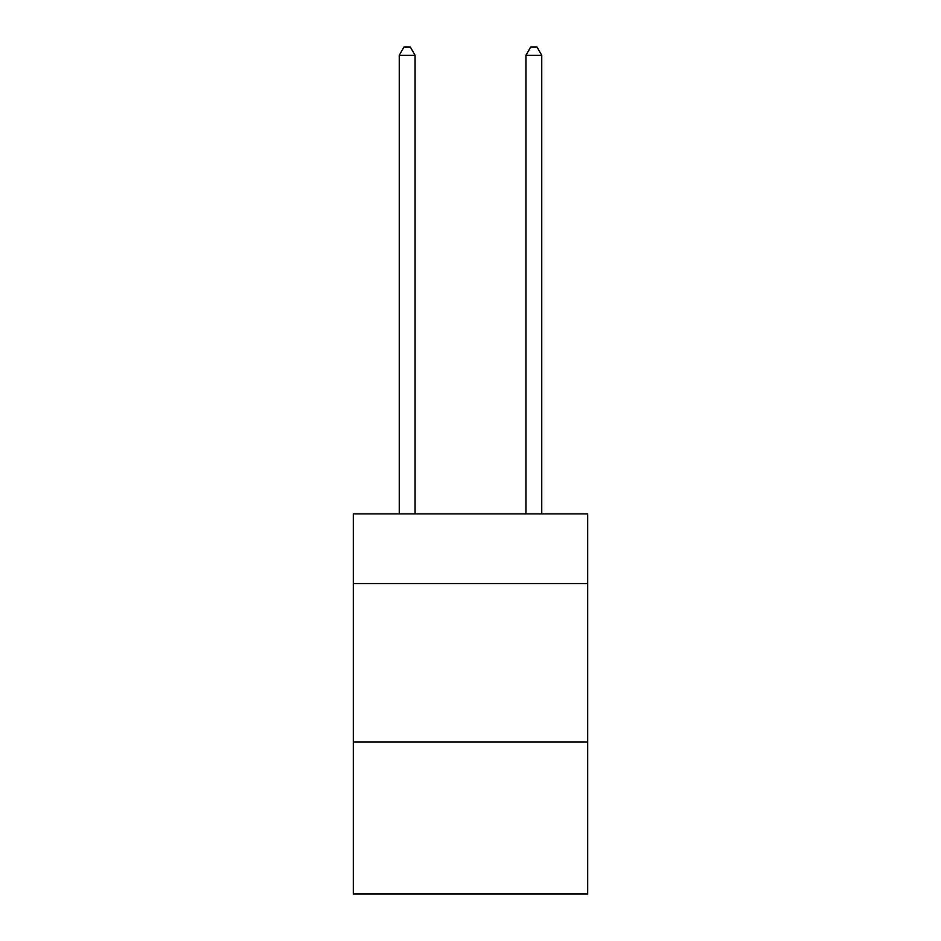 <?xml version="1.0" encoding="UTF-8"?>
<svg xmlns="http://www.w3.org/2000/svg" width="941" height="941" viewBox="0 0 941 941"><rect width="100%" height="100%" fill="white"/><g stroke="black" fill="none" stroke-linecap="round" stroke-linejoin="round"><path stroke-width="1.41" d="M587.69 583.573L587.69 513.892L353.31 513.892L353.31 583.573L587.69 583.573L587.69 893.95L353.31 893.95L353.31 583.573M587.69 741.931L353.31 741.931M415.075 513.892L415.075 55.284L399.243 55.284L399.243 513.892M399.243 55.284L403.995 47.05L410.323 47.05L415.075 55.284M541.757 513.892L541.757 55.284L525.925 55.284L525.925 513.892M525.925 55.284L530.677 47.05L537.005 47.05L541.757 55.284"/></g></svg>
